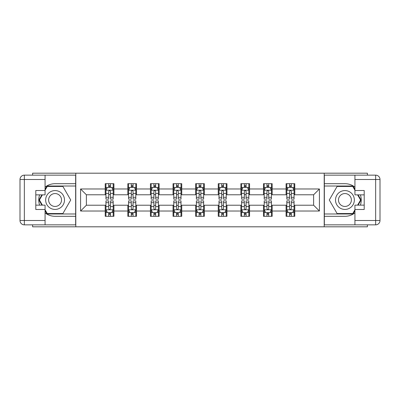 <?xml version="1.0" encoding="UTF-8"?>
<svg xmlns="http://www.w3.org/2000/svg" width="400" height="400" viewBox="0 0 400 400"><rect width="100%" height="100%" fill="white"/><g stroke="black" fill="none" stroke-linecap="round" stroke-linejoin="round"><path stroke-width="0.6" d="M32.61 224.855L32.61 226.81L367.39 226.81L367.39 224.855M367.39 175.145L367.39 173.19L324.205 173.19L324.205 226.81M324.205 173.19L32.61 173.19L32.61 175.145M75.795 226.81L75.795 173.19M294.785 188.985L294.785 183.695L286.085 183.695L286.085 188.985L272.175 188.985L272.175 183.695L263.48 183.695L263.48 188.985L249.565 188.985L249.565 183.695L240.87 183.695L240.87 188.985L226.955 188.985L226.955 183.695L218.26 183.695L218.26 188.985L204.35 188.985L204.35 183.695L195.65 183.695L195.65 188.985L181.74 188.985L181.74 183.695L173.045 183.695L173.045 188.985L159.13 188.985L159.13 183.695L150.435 183.695L150.435 188.985L136.52 188.985L136.52 183.695L127.825 183.695L127.825 188.985L113.915 188.985L113.915 183.695L105.215 183.695L105.215 188.985L80.58 188.985L80.58 211.015L86.375 205.215L105.215 205.215L105.215 216.305L113.915 216.305L113.915 205.215L127.825 205.215L127.825 216.305L136.52 216.305L136.52 205.215L150.435 205.215L150.435 216.305L159.13 216.305L159.13 205.215L173.045 205.215L173.045 216.305L181.74 216.305L181.74 205.215L195.65 205.215L195.65 216.305L204.35 216.305L204.35 205.215L218.26 205.215L218.26 216.305L226.955 216.305L226.955 205.215L240.87 205.215L240.87 216.305L249.565 216.305L249.565 205.215L263.48 205.215L263.48 216.305L272.175 216.305L272.175 205.215L286.085 205.215L286.085 216.305L294.785 216.305L294.785 205.215L313.625 205.215L313.625 194.785L294.785 194.785L294.785 188.985L319.42 188.985L319.42 211.015L294.785 211.015M286.085 211.015L272.175 211.015M263.48 211.015L249.565 211.015M240.87 211.015L226.955 211.015M218.26 211.015L204.35 211.015M195.65 211.015L181.74 211.015M173.045 211.015L159.13 211.015M150.435 211.015L136.52 211.015M127.825 211.015L113.915 211.015M105.215 211.015L80.58 211.015M286.085 188.985L286.085 194.785L272.175 194.785L272.175 188.985M263.48 188.985L263.48 194.785L249.565 194.785L249.565 188.985M240.87 188.985L240.87 194.785L226.955 194.785L226.955 188.985M218.26 188.985L218.26 194.785L204.35 194.785L204.35 188.985M195.65 188.985L195.65 194.785L181.74 194.785L181.74 188.985M173.045 188.985L173.045 194.785L159.13 194.785L159.13 188.985M150.435 188.985L150.435 194.785L136.52 194.785L136.52 188.985M127.825 188.985L127.825 194.785L113.915 194.785L113.915 188.985M105.215 188.985L105.215 194.785L86.375 194.785L80.58 188.985M86.375 194.785L86.375 205.215M319.42 211.015L313.625 205.215M313.625 194.785L319.42 188.985M105.215 187.32L105.94 187.32M108.695 187.32L110.435 187.32M113.19 187.32L113.915 187.32M105.215 194.64L105.94 194.64M108.695 194.64L110.435 194.64M113.19 194.64L113.915 194.64M105.215 205.36L105.94 205.36M108.695 205.36L110.435 205.36M113.19 205.36L113.915 205.36M105.215 212.68L105.94 212.68M108.695 212.68L110.435 212.68M113.19 212.68L113.915 212.68M127.825 205.36L128.55 205.36M131.305 205.36L133.045 205.36M135.795 205.36L136.52 205.36M127.825 212.68L128.55 212.68M131.305 212.68L133.045 212.68M135.795 212.68L136.52 212.68M127.825 187.32L128.55 187.32M131.305 187.32L133.045 187.32M135.795 187.32L136.52 187.32M127.825 194.64L128.55 194.64M131.305 194.64L133.045 194.64M135.795 194.64L136.52 194.64M150.435 205.36L151.16 205.36M153.915 205.36L155.65 205.36M158.405 205.36L159.13 205.36M150.435 212.68L151.16 212.68M153.915 212.68L155.65 212.68M158.405 212.68L159.13 212.68M150.435 187.32L151.16 187.32M153.915 187.32L155.65 187.32M158.405 187.32L159.13 187.32M150.435 194.64L151.16 194.64M153.915 194.64L155.65 194.64M158.405 194.64L159.13 194.64M173.045 205.36L173.77 205.36M176.52 205.36L178.26 205.36M181.015 205.36L181.74 205.36M173.045 212.68L173.77 212.68M176.52 212.68L178.26 212.68M181.015 212.68L181.74 212.68M173.045 187.32L173.77 187.32M176.52 187.32L178.26 187.32M181.015 187.32L181.74 187.32M173.045 194.64L173.77 194.64M176.52 194.64L178.26 194.64M181.015 194.64L181.74 194.64M195.65 205.36L196.375 205.36M199.13 205.36L200.87 205.36M203.625 205.36L204.35 205.36M195.65 212.68L196.375 212.68M199.13 212.68L200.87 212.68M203.625 212.68L204.35 212.68M195.65 187.32L196.375 187.32M199.13 187.32L200.87 187.32M203.625 187.32L204.35 187.32M195.65 194.64L196.375 194.64M199.13 194.64L200.87 194.64M203.625 194.64L204.35 194.64M218.26 205.36L218.985 205.36M221.74 205.36L223.48 205.36M226.23 205.36L226.955 205.36M218.26 212.68L218.985 212.68M221.74 212.68L223.48 212.68M226.23 212.68L226.955 212.68M218.26 187.32L218.985 187.32M221.74 187.32L223.48 187.32M226.23 187.32L226.955 187.32M218.26 194.64L218.985 194.64M221.74 194.64L223.48 194.64M226.23 194.64L226.955 194.64M240.87 205.36L241.595 205.36M244.35 205.36L246.085 205.36M248.84 205.36L249.565 205.36M240.87 212.68L241.595 212.68M244.35 212.68L246.085 212.68M248.84 212.68L249.565 212.68M240.87 187.32L241.595 187.32M244.35 187.32L246.085 187.32M248.84 187.32L249.565 187.32M240.87 194.64L241.595 194.64M244.35 194.64L246.085 194.64M248.84 194.64L249.565 194.64M263.48 205.36L264.205 205.36M266.955 205.36L268.695 205.36M271.45 205.36L272.175 205.36M263.48 212.68L264.205 212.68M266.955 212.68L268.695 212.68M271.45 212.68L272.175 212.68M263.48 187.32L264.205 187.32M266.955 187.32L268.695 187.32M271.45 187.32L272.175 187.32M263.48 194.64L264.205 194.64M266.955 194.64L268.695 194.64M271.45 194.64L272.175 194.64M286.085 205.36L286.81 205.36M289.565 205.36L291.305 205.36M294.06 205.36L294.785 205.36M286.085 212.68L286.81 212.68M289.565 212.68L291.305 212.68M294.06 212.68L294.785 212.68M286.085 187.32L286.81 187.32M289.565 187.32L291.305 187.32M294.06 187.32L294.785 187.32M286.085 194.64L286.81 194.64M289.565 194.64L291.305 194.64M294.06 194.64L294.785 194.64M110.435 185.58L108.695 185.58M113.19 197.315L110.435 197.315L110.435 199.13L113.19 199.13L113.19 190.29L111.74 187.39L107.39 187.39L105.94 190.29L105.94 199.13L108.695 199.13L108.695 197.315L105.94 197.315M105.94 190.29L105.94 183.695M113.19 190.29L113.19 183.695M108.695 187.39L108.695 183.695M110.435 183.695L110.435 187.39M110.435 197.315L110.435 191.375C109.855 190.26 109.275 190.26 108.695 191.375L108.695 197.315M108.695 214.42L110.435 214.42M105.94 202.685L108.695 202.685L108.695 200.87L105.94 200.87L105.94 209.71L107.39 212.61L111.74 212.61L113.19 209.71L113.19 200.87L110.435 200.87L110.435 202.685L113.19 202.685M113.19 209.71L113.19 216.305M105.94 209.71L105.94 216.305M110.435 212.61L110.435 216.305M108.695 216.305L108.695 212.61M108.695 202.685L108.695 208.625C109.275 209.74 109.855 209.74 110.435 208.625L110.435 202.685M59.785 191.84A9.42 9.42 0 0 0 46.915 195.29A9.42 9.42 0 0 0 50.36 208.16A9.42 9.42 0 0 0 63.23 204.71A9.42 9.42 0 0 0 59.785 191.84M58.295 194.415A6.45 6.45 0 0 0 49.485 196.775A6.45 6.45 0 0 0 51.85 205.585A6.45 6.45 0 0 0 60.66 203.225A6.45 6.45 0 0 0 58.295 194.415M45.07 190.22L47.25 186.45L62.895 186.45L70.72 200L62.895 213.55L47.25 213.55L45.07 209.78M42.395 205.145L39.425 200L42.395 194.855M349.64 191.84A9.42 9.42 0 0 0 336.77 195.29A9.42 9.42 0 0 0 340.215 208.16A9.42 9.42 0 0 0 353.085 204.71A9.42 9.42 0 0 0 349.64 191.84M348.15 194.415A6.45 6.45 0 0 0 339.34 196.775A6.45 6.45 0 0 0 341.705 205.585A6.45 6.45 0 0 0 350.515 203.225A6.45 6.45 0 0 0 348.15 194.415M354.93 209.78L352.75 213.55L337.105 213.55L329.28 200L337.105 186.45L352.75 186.45L354.93 190.22M357.605 194.855L360.575 200L357.605 205.145M45.07 212.88A16.305 16.305 0 0 0 55.07 216.305L75.65 216.305L75.65 224.855L24.35 224.855A4.35 4.35 0 0 1 20 220.505L20 179.495A4.35 4.35 0 0 1 24.35 175.145L45.07 175.145L45.07 194.855L35.795 194.855M45.07 175.145L75.65 175.145L75.65 183.695L55.07 183.695A16.305 16.305 0 0 0 45.07 187.12M39.6 194.855A16.305 16.305 0 0 0 39.6 205.145M75.65 216.305L75.65 183.695M35.795 205.145L45.07 205.145L45.07 224.855M45.07 190.505L35.795 190.505L35.795 209.495L45.07 209.495M75.65 186.015L47 186.015L45.07 189.35M45.07 210.65L47 213.985L75.65 213.985M41.895 194.855L38.925 200L41.895 205.145M354.93 187.12A16.305 16.305 0 0 0 344.93 183.695L324.35 183.695L324.35 175.145L375.65 175.145A4.35 4.35 0 0 1 380 179.495L380 220.505A4.35 4.35 0 0 1 375.65 224.855L354.93 224.855L354.93 205.145L364.205 205.145M354.93 224.855L324.35 224.855L324.35 216.305L344.93 216.305A16.305 16.305 0 0 0 354.93 212.88M360.4 205.145A16.305 16.305 0 0 0 360.4 194.855M324.35 183.695L324.35 216.305M364.205 194.855L354.93 194.855L354.93 175.145M354.93 209.495L364.205 209.495L364.205 190.505L354.93 190.505M324.35 213.985L353 213.985L354.93 210.65M354.93 189.35L353 186.015L324.35 186.015M358.105 205.145L361.075 200L358.105 194.855M133.045 185.58L131.305 185.58M135.795 197.315L133.045 197.315L133.045 199.13L135.795 199.13L135.795 190.29L134.35 187.39L130 187.39L128.55 190.29L128.55 199.13L131.305 199.13L131.305 197.315L128.55 197.315M128.55 190.29L128.55 183.695M135.795 190.29L135.795 183.695M131.305 187.39L131.305 183.695M133.045 183.695L133.045 187.39M133.045 197.315L133.045 191.375C132.465 190.26 131.885 190.26 131.305 191.375L131.305 197.315M155.65 185.58L153.915 185.58M158.405 197.315L155.65 197.315L155.65 199.13L158.405 199.13L158.405 190.29L156.955 187.39L152.61 187.39L151.16 190.29L151.16 199.13L153.915 199.13L153.915 197.315L151.16 197.315M151.16 190.29L151.16 183.695M158.405 190.29L158.405 183.695M153.915 187.39L153.915 183.695M155.65 183.695L155.65 187.39M155.65 197.315L155.65 191.375C155.075 190.26 154.495 190.26 153.915 191.375L153.915 197.315M131.305 214.42L133.045 214.42M128.55 202.685L131.305 202.685L131.305 200.87L128.55 200.87L128.55 209.71L130 212.61L134.35 212.61L135.795 209.71L135.795 200.87L133.045 200.87L133.045 202.685L135.795 202.685M135.795 209.71L135.795 216.305M128.55 209.71L128.55 216.305M133.045 212.61L133.045 216.305M131.305 216.305L131.305 212.61M131.305 202.685L131.305 208.625C131.885 209.74 132.465 209.74 133.045 208.625L133.045 202.685M153.915 214.42L155.65 214.42M151.16 202.685L153.915 202.685L153.915 200.87L151.16 200.87L151.16 209.71L152.61 212.61L156.955 212.61L158.405 209.71L158.405 200.87L155.65 200.87L155.65 202.685L158.405 202.685M158.405 209.71L158.405 216.305M151.16 209.71L151.16 216.305M155.65 212.61L155.65 216.305M153.915 216.305L153.915 212.61M153.915 202.685L153.915 208.625C154.49 209.74 155.07 209.74 155.65 208.625L155.65 202.685M178.26 185.58L176.52 185.58M181.015 197.315L178.26 197.315L178.26 199.13L181.015 199.13L181.015 190.29L179.565 187.39L175.215 187.39L173.77 190.29L173.77 199.13L176.52 199.13L176.52 197.315L173.77 197.315M173.77 190.29L173.77 183.695M181.015 190.29L181.015 183.695M176.52 187.39L176.52 183.695M178.26 183.695L178.26 187.39M178.26 197.315L178.26 191.375C177.68 190.26 177.1 190.26 176.52 191.375L176.52 197.315M200.87 185.58L199.13 185.58M203.625 197.315L200.87 197.315L200.87 199.13L203.625 199.13L203.625 190.29L202.175 187.39L197.825 187.39L196.375 190.29L196.375 199.13L199.13 199.13L199.13 197.315L196.375 197.315M196.375 190.29L196.375 183.695M203.625 190.29L203.625 183.695M199.13 187.39L199.13 183.695M200.87 183.695L200.87 187.39M200.87 197.315L200.87 191.375C200.29 190.26 199.71 190.26 199.13 191.375L199.13 197.315M223.48 185.58L221.74 185.58M226.23 197.315L223.48 197.315L223.48 199.13L226.23 199.13L226.23 190.29L224.785 187.39L220.435 187.39L218.985 190.29L218.985 199.13L221.74 199.13L221.74 197.315L218.985 197.315M218.985 190.29L218.985 183.695M226.23 190.29L226.23 183.695M221.74 187.39L221.74 183.695M223.48 183.695L223.48 187.39M223.48 197.315L223.48 191.375C222.9 190.26 222.32 190.26 221.74 191.375L221.74 197.315M176.52 214.42L178.26 214.42M173.77 202.685L176.52 202.685L176.52 200.87L173.77 200.87L173.77 209.71L175.215 212.61L179.565 212.61L181.015 209.71L181.015 200.87L178.26 200.87L178.26 202.685L181.015 202.685M181.015 209.71L181.015 216.305M173.77 209.71L173.77 216.305M178.26 212.61L178.26 216.305M176.52 216.305L176.52 212.61M176.52 202.685L176.52 208.625C177.1 209.74 177.68 209.74 178.26 208.625L178.26 202.685M199.13 214.42L200.87 214.42M196.375 202.685L199.13 202.685L199.13 200.87L196.375 200.87L196.375 209.71L197.825 212.61L202.175 212.61L203.625 209.71L203.625 200.87L200.87 200.87L200.87 202.685L203.625 202.685M203.625 209.71L203.625 216.305M196.375 209.71L196.375 216.305M200.87 212.61L200.87 216.305M199.13 216.305L199.13 212.61M199.13 202.685L199.13 208.625C199.71 209.74 200.29 209.74 200.87 208.625L200.87 202.685M221.74 214.42L223.48 214.42M218.985 202.685L221.74 202.685L221.74 200.87L218.985 200.87L218.985 209.71L220.435 212.61L224.785 212.61L226.23 209.71L226.23 200.87L223.48 200.87L223.48 202.685L226.23 202.685M226.23 209.71L226.23 216.305M218.985 209.71L218.985 216.305M223.48 212.61L223.48 216.305M221.74 216.305L221.74 212.61M221.74 202.685L221.74 208.625C222.32 209.74 222.9 209.74 223.48 208.625L223.48 202.685M246.085 185.58L244.35 185.58M248.84 197.315L246.085 197.315L246.085 199.13L248.84 199.13L248.84 190.29L247.39 187.39L243.045 187.39L241.595 190.29L241.595 199.13L244.35 199.13L244.35 197.315L241.595 197.315M241.595 190.29L241.595 183.695M248.84 190.29L248.84 183.695M244.35 187.39L244.35 183.695M246.085 183.695L246.085 187.39M246.085 197.315L246.085 191.375C245.51 190.26 244.93 190.26 244.35 191.375L244.35 197.315M244.35 214.42L246.085 214.42M241.595 202.685L244.35 202.685L244.35 200.87L241.595 200.87L241.595 209.71L243.045 212.61L247.39 212.61L248.84 209.71L248.84 200.87L246.085 200.87L246.085 202.685L248.84 202.685M248.84 209.71L248.84 216.305M241.595 209.71L241.595 216.305M246.085 212.61L246.085 216.305M244.35 216.305L244.35 212.61M244.35 202.685L244.35 208.625C244.925 209.74 245.505 209.74 246.085 208.625L246.085 202.685M268.695 185.58L266.955 185.58M271.45 197.315L268.695 197.315L268.695 199.13L271.45 199.13L271.45 190.29L270 187.39L265.65 187.39L264.205 190.29L264.205 199.13L266.955 199.13L266.955 197.315L264.205 197.315M264.205 190.29L264.205 183.695M271.45 190.29L271.45 183.695M266.955 187.39L266.955 183.695M268.695 183.695L268.695 187.39M268.695 197.315L268.695 191.375C268.115 190.26 267.535 190.26 266.955 191.375L266.955 197.315M266.955 214.42L268.695 214.42M264.205 202.685L266.955 202.685L266.955 200.87L264.205 200.87L264.205 209.71L265.65 212.61L270 212.61L271.45 209.71L271.45 200.87L268.695 200.87L268.695 202.685L271.45 202.685M271.45 209.71L271.45 216.305M264.205 209.71L264.205 216.305M268.695 212.61L268.695 216.305M266.955 216.305L266.955 212.61M266.955 202.685L266.955 208.625C267.535 209.74 268.115 209.74 268.695 208.625L268.695 202.685M291.305 185.58L289.565 185.58M294.06 197.315L291.305 197.315L291.305 199.13L294.06 199.13L294.06 190.29L292.61 187.39L288.26 187.39L286.81 190.29L286.81 199.13L289.565 199.13L289.565 197.315L286.81 197.315M286.81 190.29L286.81 183.695M294.06 190.29L294.06 183.695M289.565 187.39L289.565 183.695M291.305 183.695L291.305 187.39M291.305 197.315L291.305 191.375C290.725 190.26 290.145 190.26 289.565 191.375L289.565 197.315M289.565 214.42L291.305 214.42M286.81 202.685L289.565 202.685L289.565 200.87L286.81 200.87L286.81 209.71L288.26 212.61L292.61 212.61L294.06 209.71L294.06 200.87L291.305 200.87L291.305 202.685L294.06 202.685M294.06 209.71L294.06 216.305M286.81 209.71L286.81 216.305M291.305 212.61L291.305 216.305M289.565 216.305L289.565 212.61M289.565 202.685L289.565 208.625C290.145 209.74 290.725 209.74 291.305 208.625L291.305 202.685M113.15 190.215L105.98 190.215M105.94 187.565L107.305 187.565M111.825 187.565L113.19 187.565M108.695 193.43L105.94 193.43M113.19 193.43L110.435 193.43M110.435 186.5L108.695 186.5M105.98 209.785L113.15 209.785M113.19 212.435L111.825 212.435M107.305 212.435L105.94 212.435M110.435 206.57L113.19 206.57M105.94 206.57L108.695 206.57M108.695 213.5L110.435 213.5M45.07 179.495L24.35 179.495L24.35 220.505L45.07 220.505M20 179.495L24.35 179.495L24.35 175.145M24.35 224.855L24.35 220.505L20 220.505M354.93 220.505L375.65 220.505L375.65 179.495L354.93 179.495M380 220.505L375.65 220.505L375.65 224.855M375.65 175.145L375.65 179.495L380 179.495M135.76 190.215L128.585 190.215M128.55 187.565L129.915 187.565M134.435 187.565L135.795 187.565M131.305 193.43L128.55 193.43M135.795 193.43L133.045 193.43M133.045 186.5L131.305 186.5M158.37 190.215L151.195 190.215M151.16 187.565L152.52 187.565M157.045 187.565L158.405 187.565M153.915 193.43L151.16 193.43M158.405 193.43L155.65 193.43M155.65 186.5L153.915 186.5M128.585 209.785L135.76 209.785M135.795 212.435L134.435 212.435M129.915 212.435L128.55 212.435M133.045 206.57L135.795 206.57M128.55 206.57L131.305 206.57M131.305 213.5L133.045 213.5M151.195 209.785L158.37 209.785M158.405 212.435L157.045 212.435M152.52 212.435L151.16 212.435M155.65 206.57L158.405 206.57M151.16 206.57L153.915 206.57M153.915 213.5L155.65 213.5M180.98 190.215L173.805 190.215M173.77 187.565L175.13 187.565M179.65 187.565L181.015 187.565M176.52 193.43L173.77 193.43M181.015 193.43L178.26 193.43M178.26 186.5L176.52 186.5M203.585 190.215L196.415 190.215M196.375 187.565L197.74 187.565M202.26 187.565L203.625 187.565M199.13 193.43L196.375 193.43M203.625 193.43L200.87 193.43M200.87 186.5L199.13 186.5M226.195 190.215L219.02 190.215M218.985 187.565L220.35 187.565M224.87 187.565L226.23 187.565M221.74 193.43L218.985 193.43M226.23 193.43L223.48 193.43M223.48 186.5L221.74 186.5M173.805 209.785L180.98 209.785M181.015 212.435L179.65 212.435M175.13 212.435L173.77 212.435M178.26 206.57L181.015 206.57M173.77 206.57L176.52 206.57M176.52 213.5L178.26 213.5M196.415 209.785L203.585 209.785M203.625 212.435L202.26 212.435M197.74 212.435L196.375 212.435M200.87 206.57L203.625 206.57M196.375 206.57L199.13 206.57M199.13 213.5L200.87 213.5M219.02 209.785L226.195 209.785M226.23 212.435L224.87 212.435M220.35 212.435L218.985 212.435M223.48 206.57L226.23 206.57M218.985 206.57L221.74 206.57M221.74 213.5L223.48 213.5M248.805 190.215L241.63 190.215M241.595 187.565L242.955 187.565M247.48 187.565L248.84 187.565M244.35 193.43L241.595 193.43M248.84 193.43L246.085 193.43M246.085 186.5L244.35 186.5M241.63 209.785L248.805 209.785M248.84 212.435L247.48 212.435M242.955 212.435L241.595 212.435M246.085 206.57L248.84 206.57M241.595 206.57L244.35 206.57M244.35 213.5L246.085 213.5M271.415 190.215L264.24 190.215M264.205 187.565L265.565 187.565M270.085 187.565L271.45 187.565M266.955 193.43L264.205 193.43M271.45 193.43L268.695 193.43M268.695 186.5L266.955 186.5M264.24 209.785L271.415 209.785M271.45 212.435L270.085 212.435M265.565 212.435L264.205 212.435M268.695 206.57L271.45 206.57M264.205 206.57L266.955 206.57M266.955 213.5L268.695 213.5M294.02 190.215L286.85 190.215M286.81 187.565L288.175 187.565M292.695 187.565L294.06 187.565M289.565 193.43L286.81 193.43M294.06 193.43L291.305 193.43M291.305 186.5L289.565 186.5M286.85 209.785L294.02 209.785M294.06 212.435L292.695 212.435M288.175 212.435L286.81 212.435M291.305 206.57L294.06 206.57M286.81 206.57L289.565 206.57M289.565 213.5L291.305 213.5"/></g></svg>
